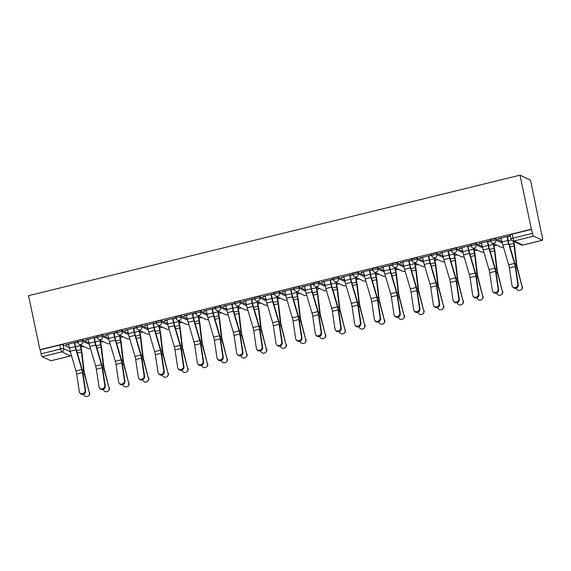 <?xml version="1.0" encoding="UTF-8"?>
<svg xmlns="http://www.w3.org/2000/svg" width="571" height="571" viewBox="0 0 571 571"><rect width="100%" height="100%" fill="white"/><g stroke="black" fill="none" stroke-linecap="round" stroke-linejoin="round"><path stroke-width="0.86" d="M88.962 342.9L82.588 339.902A2.648 0.414 168.1 0 0 79.455 340.237A2.648 0.414 168.1 0 0 77.478 341.073L77.77 342.479A2.648 0.414 -11.9 0 1 79.754 341.644A2.648 0.414 -11.9 0 1 82.888 341.315L89.276 344.313M108.626 338.075L102.259 335.084A2.648 0.414 168.1 0 0 99.126 335.413A2.648 0.414 168.1 0 0 97.141 336.248L97.441 337.654A2.648 0.414 -11.9 0 1 99.418 336.819A2.648 0.414 -11.9 0 1 102.552 336.49L108.94 339.495M128.297 333.257L121.923 330.259A2.648 0.414 168.1 0 0 118.789 330.588A2.648 0.414 168.1 0 0 116.812 331.423L117.105 332.836A2.648 0.414 -11.9 0 1 119.089 332.001A2.648 0.414 -11.9 0 1 122.223 331.672L128.611 334.67M147.968 328.432L141.594 325.441A2.648 0.414 168.1 0 0 138.46 325.77A2.648 0.414 168.1 0 0 136.476 326.605L136.776 328.011A2.648 0.414 -11.9 0 1 138.76 327.176A2.648 0.414 -11.9 0 1 141.894 326.848L148.274 329.845M167.631 323.607L161.265 320.616A2.648 0.414 168.1 0 0 158.131 320.945A2.648 0.414 168.1 0 0 156.147 321.78L156.447 323.193A2.648 0.414 -11.9 0 1 158.424 322.358A2.648 0.414 -11.9 0 1 161.557 322.023L167.945 325.027M187.302 318.789L180.928 315.792A2.648 0.414 168.1 0 0 177.795 316.127A2.648 0.414 168.1 0 0 175.818 316.962L176.111 318.368A2.648 0.414 -11.9 0 1 178.095 317.533A2.648 0.414 -11.9 0 1 181.228 317.205L187.616 320.203M206.966 313.964L200.599 310.974A2.648 0.414 168.1 0 0 197.466 311.302A2.648 0.414 168.1 0 0 195.482 312.137L195.782 313.543A2.648 0.414 -11.9 0 1 197.759 312.708A2.648 0.414 -11.9 0 1 200.899 312.38L207.28 315.385M226.637 309.147L220.27 306.149A2.648 0.414 168.1 0 0 217.13 306.484A2.648 0.414 168.1 0 0 215.153 307.312L215.453 308.725A2.648 0.414 -11.9 0 1 217.43 307.89A2.648 0.414 -11.9 0 1 220.563 307.562L226.951 310.56M246.308 304.322L239.934 301.331A2.648 0.414 168.1 0 0 236.801 301.659A2.648 0.414 168.1 0 0 234.824 302.494L235.116 303.9A2.648 0.414 -11.9 0 1 237.101 303.065A2.648 0.414 -11.9 0 1 240.234 302.737L246.622 305.735M265.972 299.497L259.605 296.506A2.648 0.414 168.1 0 0 256.472 296.834A2.648 0.414 168.1 0 0 254.488 297.669L254.787 299.083A2.648 0.414 -11.9 0 1 256.764 298.248A2.648 0.414 -11.9 0 1 259.898 297.912L266.286 300.917M285.643 294.679L279.269 291.681A2.648 0.414 168.1 0 0 276.136 292.017A2.648 0.414 168.1 0 0 274.159 292.852L274.451 294.258A2.648 0.414 -11.9 0 1 276.435 293.423A2.648 0.414 -11.9 0 1 279.569 293.094L285.957 296.092M305.314 289.854L298.94 286.863A2.648 0.414 168.1 0 0 295.807 287.192A2.648 0.414 168.1 0 0 293.822 288.027L294.122 289.433A2.648 0.414 -11.9 0 1 296.099 288.605A2.648 0.414 -11.9 0 1 299.24 288.269L305.621 291.274M324.978 285.036L318.611 282.038A2.648 0.414 168.1 0 0 315.478 282.374A2.648 0.414 168.1 0 0 313.493 283.202L313.793 284.615A2.648 0.414 -11.9 0 1 315.77 283.78A2.648 0.414 -11.9 0 1 318.904 283.452L325.292 286.449M344.648 280.211L338.275 277.22A2.648 0.414 168.1 0 0 335.141 277.549A2.648 0.414 168.1 0 0 333.164 278.384L333.457 279.79A2.648 0.414 -11.9 0 1 335.441 278.955A2.648 0.414 -11.9 0 1 338.574 278.627L344.963 281.624M364.312 275.386L357.946 272.396A2.648 0.414 168.1 0 0 354.812 272.724A2.648 0.414 168.1 0 0 352.828 273.559L353.128 274.972A2.648 0.414 -11.9 0 1 355.105 274.137A2.648 0.414 -11.9 0 1 358.238 273.802L364.626 276.807M383.983 270.568L377.617 267.578A2.648 0.414 168.1 0 0 374.476 267.906A2.648 0.414 168.1 0 0 372.499 268.741L372.792 270.147A2.648 0.414 -11.9 0 1 374.776 269.312A2.648 0.414 -11.9 0 1 377.909 268.984L384.297 271.982M403.654 265.743L397.28 262.753A2.648 0.414 168.1 0 0 394.147 263.081A2.648 0.414 168.1 0 0 392.163 263.916L392.463 265.322A2.648 0.414 -11.9 0 1 394.447 264.494A2.648 0.414 -11.9 0 1 397.58 264.159L403.961 267.164M423.318 260.926L416.951 257.928A2.648 0.414 168.1 0 0 413.818 258.263A2.648 0.414 168.1 0 0 411.834 259.098L412.134 260.504A2.648 0.414 -11.9 0 1 414.111 259.669A2.648 0.414 -11.9 0 1 417.244 259.341L423.632 262.339M442.989 256.101L436.615 253.11A2.648 0.414 168.1 0 0 433.482 253.438A2.648 0.414 168.1 0 0 431.505 254.273L431.797 255.68A2.648 0.414 -11.9 0 1 433.782 254.844A2.648 0.414 -11.9 0 1 436.915 254.516L443.303 257.521M462.653 251.276L456.286 248.285A2.648 0.414 168.1 0 0 453.153 248.613A2.648 0.414 168.1 0 0 451.169 249.448L451.468 250.862A2.648 0.414 -11.9 0 1 453.445 250.027A2.648 0.414 -11.9 0 1 456.586 249.698L462.967 252.696M482.324 246.458L475.957 243.467A2.648 0.414 168.1 0 0 472.817 243.796A2.648 0.414 168.1 0 0 470.839 244.631L471.139 246.037A2.648 0.414 -11.9 0 1 473.116 245.202A2.648 0.414 -11.9 0 1 476.25 244.873L482.638 247.871M501.995 241.633L495.621 238.642A2.648 0.414 168.1 0 0 492.488 238.971A2.648 0.414 168.1 0 0 490.51 239.806L490.803 241.219A2.648 0.414 -11.9 0 1 492.787 240.384A2.648 0.414 -11.9 0 1 495.921 240.048L502.309 243.053M80.889 347.175L83.787 346.469M100.56 342.357L103.458 341.644M120.231 337.532L123.122 336.826M139.895 332.715L142.793 332.001M159.566 327.89L162.464 327.183M179.23 323.065L182.128 322.358M198.901 318.247L201.799 317.533M218.572 313.422L221.462 312.715M238.235 308.604L241.133 307.89M257.906 303.779L260.804 303.073M277.577 298.954L280.468 298.248M297.241 294.136L300.139 293.423M316.912 289.311L319.803 288.605M336.576 284.494L339.474 283.78M356.247 279.669L359.145 278.962M375.918 274.851L378.809 274.137M395.582 270.026L398.479 269.312M415.253 265.201L418.15 264.494M434.916 260.383L437.814 259.669M454.587 255.558L457.485 254.852M474.258 250.74L477.149 250.027M493.922 245.915L496.82 245.209M541.636 234.217L530.516 180.108L520.003 175.176L531.394 229.214L39.941 349.702L28.55 295.664L520.003 175.176M51.069 360.701A2.648 0.535 -103.8 0 1 50.997 360.751A2.648 0.535 -103.8 0 1 50.905 360.744L42.233 356.668A2.648 0.535 -103.8 0 1 41.083 353.82L40.248 349.845L59.784 345.055A2.648 0.414 -11.9 0 1 62.924 344.727L69.291 347.718M542.357 240.255L533.685 236.18L514.143 240.969L522.815 245.045L542.357 240.255A2.648 0.535 76.2 0 0 542.45 240.263A2.648 0.535 76.2 0 0 542.429 237.979L541.9 234.153M511.081 239.028A2.648 0.414 -11.9 0 1 511.009 238.956A2.648 0.414 -11.9 0 1 512.994 238.121L532.536 233.332L531.394 229.214M532.536 233.332A2.648 0.535 76.2 0 0 533.685 236.18M507.433 236.822L510.11 236.166L509.653 235.944L498.697 238.635M487.77 241.64L490.439 240.983L489.982 240.769L479.026 243.453M468.099 246.465L470.775 245.808L470.311 245.594L459.362 248.278M448.435 251.283L451.104 250.633L450.647 250.412L439.691 253.096M428.764 256.108L431.44 255.451L430.977 255.237L420.028 257.921M409.093 260.933L411.77 260.276L411.313 260.055L400.357 262.746M389.429 265.751L392.099 265.094L391.642 264.88L380.686 267.563M369.758 270.575L372.435 269.919L371.971 269.705L361.022 272.388M350.087 275.393L352.764 274.737L352.307 274.523L341.351 277.206M330.423 280.218L333.093 279.562L332.636 279.347L321.68 282.031M310.752 285.036L313.429 284.387L312.965 284.165L302.016 286.856M291.089 289.861L293.758 289.204L293.301 288.99L282.345 291.674M271.418 294.686L274.094 294.029L273.63 293.815L262.681 296.499M251.747 299.504L254.423 298.847L253.967 298.633L243.01 301.317M232.083 304.329L234.752 303.672L234.296 303.458L223.34 306.142M212.412 309.147L215.089 308.497L214.625 308.276L203.676 310.967M192.741 313.971L195.418 313.315L194.961 313.101L184.005 315.784M173.077 318.796L175.747 318.14L175.29 317.926L164.334 320.609M153.406 323.614L156.083 322.958L155.619 322.743L144.67 325.427M133.742 328.439L136.412 327.783L135.955 327.568L124.999 330.252M114.072 333.257L116.748 332.608L116.284 332.386L105.335 335.077M94.401 338.082L97.077 337.425L96.62 337.211L85.664 339.895M74.737 342.907L77.406 342.25L76.949 342.029L65.993 344.72M80.611 345.848L81.824 345.548M100.282 341.023L101.495 340.723M119.946 336.198L121.166 335.905M139.617 331.38L140.83 331.08M159.28 326.555L160.501 326.255M178.951 321.737L180.165 321.437M198.622 316.912L199.836 316.612M218.286 312.087L219.507 311.795M237.957 307.269L239.17 306.97M257.628 302.444L258.841 302.152M277.292 297.627L278.512 297.327M296.963 292.802L298.176 292.502M316.627 287.984L317.847 287.684M336.298 283.159L337.511 282.859M355.969 278.334L357.182 278.041M375.632 273.516L376.853 273.216M395.303 268.691L396.517 268.391M414.967 263.873L416.188 263.574M434.638 259.048L435.851 258.749M454.309 254.223L455.522 253.931M473.973 249.406L475.193 249.106M493.644 244.581L494.857 244.281M498.761 238.949L501.295 238.328M511.416 239.899L508.247 240.677M531.701 229.356L512.158 234.153A2.648 0.414 168.1 0 0 510.174 234.988L511.009 238.956A2.648 2.648 0 0 0 512.48 240.805L521.152 244.88A2.648 2.648 0 0 0 522.908 245.059A2.648 0.535 76.2 0 0 522.986 245.002M494.4 244.067L488.583 245.494M479.098 243.767L481.624 243.146M474.729 248.892L468.912 250.319M459.427 248.592L461.96 247.971M455.066 253.71L449.241 255.137M439.756 253.41L442.289 252.789M435.395 258.535L429.578 259.962M420.092 258.235L422.626 257.614M415.724 263.359L409.907 264.78M400.421 263.053L402.955 262.432M396.06 268.177L390.236 269.605M380.75 267.878L383.284 267.257M376.389 273.002L370.572 274.43M361.086 272.702L363.62 272.082M356.725 277.82L350.901 279.248M341.415 277.52L343.949 276.899M337.054 282.645L331.237 284.072M321.751 282.345L324.278 281.724M317.383 287.47L311.566 288.89M302.08 287.163L304.614 286.542M297.719 292.288L291.895 293.715M282.409 291.988L284.943 291.367M278.048 297.113L272.231 298.54M262.746 296.813L265.279 296.192M258.377 301.931L252.56 303.358M243.075 301.631L245.609 301.01M238.714 306.755L232.889 308.183M223.411 306.456L225.938 305.835M219.043 311.573L213.226 313.001M203.74 311.274L206.274 310.653M199.379 316.398L193.555 317.826M184.069 316.098L186.603 315.478M179.708 321.223L173.891 322.651M164.405 320.923L166.932 320.302M160.037 326.041L154.22 327.469M144.734 325.741L147.268 325.12M140.373 330.866L134.549 332.293M125.063 330.566L127.597 329.945M120.702 335.684L114.885 337.111M105.399 335.384L107.933 334.763M101.038 340.509L95.214 341.936M85.729 340.209L88.262 339.588M81.367 345.334L75.55 346.761M66.065 345.027L68.591 344.406M501.231 238.014L502.073 242.004A8.351 1.677 76.2 0 0 502.873 245.166L508.69 264.823A4.903 0.985 -103.8 0 1 509.389 267.927L512.023 285.607A3.048 2.712 -37.4 0 0 517.818 284.18L518.297 284.808A3.048 2.712 142.6 0 1 512.979 287.37L512.501 286.742M507.369 236.508L508.269 240.769A6.624 1.335 76.2 0 0 508.904 243.275L514.728 262.938A6.624 1.335 -103.8 0 1 515.663 267.128L518.297 284.808M507.027 236.594L507.869 240.584A8.351 1.677 76.2 0 0 508.668 243.746L514.492 263.402A4.903 0.985 -103.8 0 1 515.185 266.507L517.818 284.18M522.401 286.514A3.048 2.969 47.6 0 1 521.559 289.476L521.266 289.74A3.048 2.969 -132.4 0 0 522.108 286.778L517.347 267.699A4.903 0.985 76.2 0 1 516.741 264.637L514.649 246.729A8.351 1.677 -103.8 0 0 514.143 243.71L513.65 241.355M516.291 288.112L516.312 288.198A3.048 2.969 -132.4 0 0 521.266 289.74M513.25 241.169L513.743 243.524A6.624 1.335 -103.8 0 1 514.143 245.923L516.241 263.831A6.624 1.335 76.2 0 0 517.055 267.963L522.108 286.778M481.56 242.832L482.402 246.822A8.351 1.677 76.2 0 0 483.202 249.984L489.026 269.648A4.903 0.985 -103.8 0 1 489.718 272.752L492.352 290.425A3.048 2.712 -37.4 0 0 498.155 289.005L498.633 289.633A3.048 2.712 142.6 0 1 493.308 292.188L492.83 291.567M487.705 241.326L488.598 245.587A6.624 1.335 76.2 0 0 489.233 248.1L495.057 267.756A6.624 1.335 -103.8 0 1 495.999 271.953L498.633 289.633M487.363 241.412L488.205 245.402A8.351 1.677 76.2 0 0 488.997 248.563L494.821 268.227A4.903 0.985 -103.8 0 1 495.521 271.325L498.155 289.005M461.896 247.657L462.731 251.647A8.351 1.677 76.2 0 0 463.531 254.809L469.355 274.465A4.903 0.985 -103.8 0 1 470.054 277.57L472.688 295.25A3.048 2.712 -37.4 0 0 478.484 293.829L478.962 294.45A3.048 2.712 142.6 0 1 473.637 297.013L473.166 296.385M468.034 246.151L468.934 250.412A6.624 1.335 76.2 0 0 469.569 252.924L475.386 272.581A6.624 1.335 -103.8 0 1 476.328 276.778L478.962 294.45M467.692 246.237L468.534 250.226A8.351 1.677 76.2 0 0 469.333 253.388L475.158 273.045A4.903 0.985 -103.8 0 1 475.85 276.15L478.484 293.829M502.73 291.338A3.048 2.969 47.6 0 1 501.888 294.301L501.595 294.565A3.048 2.969 -132.4 0 0 502.444 291.603L497.676 272.524A4.903 0.985 76.2 0 1 497.077 269.462L494.978 251.554A8.351 1.677 -103.8 0 0 494.479 248.535L493.58 244.267M496.62 292.93L496.642 293.023A3.048 2.969 -132.4 0 0 501.595 294.565M493.237 244.352L494.079 248.342A6.624 1.335 -103.8 0 1 494.479 250.74L496.57 268.648A6.624 1.335 76.2 0 0 497.391 272.788L502.444 291.603M483.066 296.156A3.048 2.969 47.6 0 1 482.217 299.125L481.931 299.39A3.048 2.969 -132.4 0 0 482.773 296.42L478.013 277.342A4.903 0.985 76.2 0 1 477.406 274.287L475.315 256.379A8.351 1.677 -103.8 0 0 474.808 253.353L473.909 249.092M476.949 297.755L476.978 297.848A3.048 2.969 -132.4 0 0 481.931 299.39M473.566 249.177L474.408 253.167A6.624 1.335 -103.8 0 1 474.808 255.565L476.906 273.473A6.624 1.335 76.2 0 0 477.72 277.606L482.773 296.42M442.225 252.482L443.067 256.472A8.351 1.677 76.2 0 0 443.867 259.634L449.691 279.29A4.903 0.985 -103.8 0 1 450.383 282.395L453.017 300.068A3.048 2.712 -37.4 0 0 458.82 298.647L459.291 299.275A3.048 2.712 142.6 0 1 453.974 301.838L453.495 301.21M448.363 250.976L449.263 255.237A6.624 1.335 76.2 0 0 449.898 257.742L455.722 277.406A6.624 1.335 -103.8 0 1 456.657 281.596L459.291 299.275M448.021 251.054L448.863 255.044A8.351 1.677 76.2 0 0 449.663 258.206L455.487 277.87A4.903 0.985 -103.8 0 1 456.179 280.975L458.82 298.647M422.554 257.3L423.397 261.29A8.351 1.677 76.2 0 0 424.196 264.452L430.02 284.115A4.903 0.985 -103.8 0 1 430.712 287.213L433.346 304.893A3.048 2.712 -37.4 0 0 439.149 303.472L439.627 304.093A3.048 2.712 142.6 0 1 434.303 306.656L433.824 306.035M428.7 255.794L429.592 260.055A6.624 1.335 76.2 0 0 430.227 262.567L436.051 282.224A6.624 1.335 -103.8 0 1 436.993 286.421L439.627 304.093M428.357 255.879L429.199 259.869A8.351 1.677 76.2 0 0 429.999 263.031L435.816 282.688A4.903 0.985 -103.8 0 1 436.515 285.793L439.149 303.472M402.89 262.125L403.733 266.115A8.351 1.677 76.2 0 0 404.525 269.276L410.349 288.933A4.903 0.985 -103.8 0 1 411.049 292.038L413.682 309.718A3.048 2.712 -37.4 0 0 419.478 308.29L419.956 308.918A3.048 2.712 142.6 0 1 414.639 311.481L414.161 310.852M409.029 260.619L409.928 264.88A6.624 1.335 76.2 0 0 410.563 267.385L416.387 287.049A6.624 1.335 -103.8 0 1 417.322 291.239L419.956 308.918M408.686 260.697L409.528 264.694A8.351 1.677 76.2 0 0 410.328 267.856L416.152 287.513A4.903 0.985 -103.8 0 1 416.844 290.618L419.478 308.29M463.395 300.981A3.048 2.969 47.6 0 1 462.553 303.943L462.26 304.207A3.048 2.969 -132.4 0 0 463.11 301.245L458.342 282.167A4.903 0.985 76.2 0 1 457.735 279.105L455.644 261.197A8.351 1.677 -103.8 0 0 455.137 258.178L454.245 253.917M457.285 302.58L457.307 302.666A3.048 2.969 -132.4 0 0 462.26 304.207M453.902 253.995L454.744 257.985A6.624 1.335 -103.8 0 1 455.144 260.39L457.235 278.291A6.624 1.335 76.2 0 0 458.049 282.431L463.11 301.245M443.731 305.806A3.048 2.969 47.6 0 1 442.882 308.768L442.589 309.032A3.048 2.969 -132.4 0 0 443.439 306.07L438.671 286.992A4.903 0.985 76.2 0 1 438.071 283.93L435.973 266.022A8.351 1.677 -103.8 0 0 435.473 262.995L434.574 258.734M437.614 307.398L437.636 307.491A3.048 2.969 -132.4 0 0 442.589 309.032M434.231 258.82L435.073 262.81A6.624 1.335 -103.8 0 1 435.473 265.208L437.564 283.116A6.624 1.335 76.2 0 0 438.385 287.256L443.439 306.07M424.06 310.624A3.048 2.969 47.6 0 1 423.211 313.586L422.925 313.85A3.048 2.969 -132.4 0 0 423.768 310.888L419.007 291.81A4.903 0.985 76.2 0 1 418.4 288.748L416.309 270.84A8.351 1.677 -103.8 0 0 415.802 267.82L414.903 263.559M417.943 312.223L417.972 312.308A3.048 2.969 -132.4 0 0 422.925 313.85M414.56 263.645L415.402 267.635A6.624 1.335 -103.8 0 1 415.802 270.033L417.901 287.941A6.624 1.335 76.2 0 0 418.714 292.074L423.768 310.888M383.22 266.942L384.062 270.932A8.351 1.677 76.2 0 0 384.861 274.094L390.685 293.758A4.903 0.985 -103.8 0 1 391.378 296.863L394.011 314.535A3.048 2.712 -37.4 0 0 399.814 313.115L400.292 313.743A3.048 2.712 142.6 0 1 394.968 316.298L394.49 315.677M389.358 265.436L390.257 269.698A6.624 1.335 76.2 0 0 390.892 272.21L396.717 291.867A6.624 1.335 -103.8 0 1 397.659 296.064L400.292 313.743M389.022 265.522L389.857 269.512A8.351 1.677 76.2 0 0 390.657 272.674L396.481 292.338A4.903 0.985 -103.8 0 1 397.18 295.435L399.814 313.115M404.389 315.449A3.048 2.969 47.6 0 1 403.547 318.411L403.254 318.675A3.048 2.969 -132.4 0 0 404.104 315.713L399.336 296.635A4.903 0.985 76.2 0 1 398.729 293.573L396.638 275.665A8.351 1.677 -103.8 0 0 396.131 272.638L395.239 268.377M398.28 317.041L398.301 317.133A3.048 2.969 -132.4 0 0 403.254 318.675M394.896 268.463L395.739 272.453A6.624 1.335 -103.8 0 1 396.138 274.851L398.23 292.759A6.624 1.335 76.2 0 0 399.043 296.899L404.104 315.713M363.549 271.767L364.391 275.757A8.351 1.677 76.2 0 0 365.19 278.919L371.014 298.576A4.903 0.985 -103.8 0 1 371.707 301.681L374.348 319.36A3.048 2.712 -37.4 0 0 380.143 317.94L380.621 318.561A3.048 2.712 142.6 0 1 375.297 321.123L374.819 320.495M369.694 270.261L370.593 274.523A6.624 1.335 76.2 0 0 371.221 277.035L377.046 296.692A6.624 1.335 -103.8 0 1 377.988 300.888L380.621 318.561M369.351 270.347L370.194 274.337A8.351 1.677 76.2 0 0 370.993 277.499L376.817 297.156A4.903 0.985 -103.8 0 1 377.51 300.26L380.143 317.94M384.726 320.267A3.048 2.969 47.6 0 1 383.876 323.236L383.591 323.5A3.048 2.969 -132.4 0 0 384.433 320.531L379.665 301.452A4.903 0.985 76.2 0 1 379.065 298.39L376.967 280.489A8.351 1.677 -103.8 0 0 376.467 277.463L375.568 273.202M378.609 321.866L378.637 321.958A3.048 2.969 -132.4 0 0 383.591 323.5M375.226 273.288L376.068 277.278A6.624 1.335 -103.8 0 1 376.467 279.676L378.559 297.584A6.624 1.335 76.2 0 0 379.38 301.716L384.433 320.531M343.885 276.585L344.727 280.582A8.351 1.677 76.2 0 0 345.526 283.744L351.343 303.401A4.903 0.985 -103.8 0 1 352.043 306.506L354.677 324.178A3.048 2.712 -37.4 0 0 360.472 322.758L360.951 323.386A3.048 2.712 142.6 0 1 355.633 325.948L355.155 325.32M350.023 275.086L350.922 279.347A6.624 1.335 76.2 0 0 351.558 281.853L357.382 301.517A6.624 1.335 -103.8 0 1 358.317 305.706L360.951 323.386M349.68 275.165L350.523 279.155A8.351 1.677 76.2 0 0 351.322 282.317L357.146 301.98A4.903 0.985 -103.8 0 1 357.839 305.085L360.472 322.758M365.055 325.092A3.048 2.969 47.6 0 1 364.212 328.054L363.92 328.318A3.048 2.969 -132.4 0 0 364.762 325.356L360.001 306.277A4.903 0.985 76.2 0 1 359.395 303.215L357.303 285.307A8.351 1.677 -103.8 0 0 356.796 282.288L355.897 278.027M358.945 326.691L358.966 326.776A3.048 2.969 -132.4 0 0 363.92 328.318M355.562 278.106L356.397 282.095A6.624 1.335 -103.8 0 1 356.796 284.501L358.895 302.402A6.624 1.335 76.2 0 0 359.709 306.541L364.762 325.356M324.214 281.41L325.056 285.4A8.351 1.677 76.2 0 0 325.855 288.562L331.68 308.226A4.903 0.985 -103.8 0 1 332.372 311.323L335.006 329.003A3.048 2.712 -37.4 0 0 340.808 327.583L341.287 328.204A3.048 2.712 142.6 0 1 335.962 330.766L335.484 330.145M330.359 279.904L331.251 284.165A6.624 1.335 76.2 0 0 331.887 286.678L337.711 306.334A6.624 1.335 -103.8 0 1 338.653 310.531L341.287 328.204M330.017 279.99L330.859 283.98A8.351 1.677 76.2 0 0 331.658 287.142L337.475 306.798A4.903 0.985 -103.8 0 1 338.175 309.903L340.808 327.583M345.391 329.917A3.048 2.969 47.6 0 1 344.541 332.879L344.249 333.143A3.048 2.969 -132.4 0 0 345.098 330.181L340.33 311.102A4.903 0.985 76.2 0 1 339.731 308.04L337.632 290.132A8.351 1.677 -103.8 0 0 337.133 287.106L336.233 282.845M339.274 331.508L339.295 331.601A3.048 2.969 -132.4 0 0 344.249 333.143M335.891 282.93L336.733 286.92A6.624 1.335 -103.8 0 1 337.133 289.319L339.224 307.227A6.624 1.335 76.2 0 0 340.045 311.366L345.098 330.181M304.55 286.235L305.385 290.225A8.351 1.677 76.2 0 0 306.184 293.387L312.009 313.044A4.903 0.985 -103.8 0 1 312.708 316.148L315.342 333.828A3.048 2.712 -37.4 0 0 321.138 332.401L321.616 333.029A3.048 2.712 142.6 0 1 316.291 335.591L315.82 334.963M310.688 284.729L311.588 288.99A6.624 1.335 76.2 0 0 312.223 291.495L318.04 311.159A6.624 1.335 -103.8 0 1 318.982 315.349L321.616 333.029M310.346 284.808L311.188 288.805A8.351 1.677 76.2 0 0 311.987 291.959L317.811 311.623A4.903 0.985 -103.8 0 1 318.504 314.728L321.138 332.401M284.879 291.053L285.721 295.043A8.351 1.677 76.2 0 0 286.521 298.205L292.345 317.869A4.903 0.985 -103.8 0 1 293.037 320.973L295.671 338.646A3.048 2.712 -37.4 0 0 301.474 337.225L301.952 337.854A3.048 2.712 142.6 0 1 296.627 340.409L296.149 339.788M291.017 289.547L291.917 293.808A6.624 1.335 76.2 0 0 292.552 296.32L298.376 315.977A6.624 1.335 -103.8 0 1 299.311 320.174L301.952 337.854M290.682 289.633L291.517 293.622A8.351 1.677 76.2 0 0 292.316 296.784L298.141 316.441A4.903 0.985 -103.8 0 1 298.833 319.546L301.474 337.225M265.208 295.878L266.05 299.868A8.351 1.677 76.2 0 0 266.85 303.03L272.674 322.686A4.903 0.985 -103.8 0 1 273.366 325.791L276 343.471A3.048 2.712 -37.4 0 0 281.803 342.05L282.281 342.671A3.048 2.712 142.6 0 1 276.956 345.234L276.478 344.606M271.353 294.372L272.253 298.633A6.624 1.335 76.2 0 0 272.881 301.138L278.705 320.802A6.624 1.335 -103.8 0 1 279.647 324.992L282.281 342.671M271.011 294.458L271.853 298.447A8.351 1.677 76.2 0 0 272.652 301.609L278.477 321.266A4.903 0.985 -103.8 0 1 279.169 324.371L281.803 342.05M245.544 300.696L246.386 304.693A8.351 1.677 76.2 0 0 247.186 307.848L253.003 327.511A4.903 0.985 -103.8 0 1 253.702 330.616L256.336 348.289A3.048 2.712 -37.4 0 0 262.132 346.868L262.61 347.496A3.048 2.712 142.6 0 1 257.293 350.059L256.814 349.431M251.683 299.19L252.582 303.458A6.624 1.335 76.2 0 0 253.217 305.963L259.041 325.62A6.624 1.335 -103.8 0 1 259.976 329.817L262.61 347.496M251.34 299.275L252.182 303.265A8.351 1.677 76.2 0 0 252.982 306.427L258.806 326.091A4.903 0.985 -103.8 0 1 259.498 329.189L262.132 346.868M225.873 305.521L226.716 309.511A8.351 1.677 76.2 0 0 227.515 312.672L233.339 332.329A4.903 0.985 -103.8 0 1 234.031 335.434L236.665 353.114A3.048 2.712 -37.4 0 0 242.468 351.693L242.946 352.314A3.048 2.712 142.6 0 1 237.622 354.876L237.143 354.256M232.012 304.015L232.911 308.276A6.624 1.335 76.2 0 0 233.546 310.788L239.37 330.445A6.624 1.335 -103.8 0 1 240.312 334.642L242.946 352.314M231.676 304.1L232.511 308.09A8.351 1.677 76.2 0 0 233.311 311.252L239.135 330.909A4.903 0.985 -103.8 0 1 239.834 334.014L242.468 351.693M206.202 310.346L207.045 314.335A8.351 1.677 76.2 0 0 207.844 317.497L213.668 337.154A4.903 0.985 -103.8 0 1 214.361 340.259L217.001 357.938A3.048 2.712 -37.4 0 0 222.797 356.511L223.275 357.139A3.048 2.712 142.6 0 1 217.951 359.701L217.472 359.073M212.348 308.84L213.247 313.101A6.624 1.335 76.2 0 0 213.882 315.606L219.699 335.27A6.624 1.335 -103.8 0 1 220.642 339.459L223.275 357.139M212.005 308.918L212.847 312.915A8.351 1.677 76.2 0 0 213.647 316.07L219.471 335.734A4.903 0.985 -103.8 0 1 220.163 338.839L222.797 356.511M325.72 334.734A3.048 2.969 47.6 0 1 324.87 337.697L324.585 337.961A3.048 2.969 -132.4 0 0 325.427 334.999L320.666 315.92A4.903 0.985 76.2 0 1 320.06 312.858L317.968 294.95A8.351 1.677 -103.8 0 0 317.462 291.931L316.562 287.67M319.603 336.333L319.632 336.419A3.048 2.969 -132.4 0 0 324.585 337.961M316.22 287.748L317.062 291.745A6.624 1.335 -103.8 0 1 317.462 294.144L319.56 312.051A6.624 1.335 76.2 0 0 320.374 316.184L325.427 334.999M306.049 339.559A3.048 2.969 47.6 0 1 305.207 342.521L304.914 342.786A3.048 2.969 -132.4 0 0 305.763 339.824L300.996 320.745A4.903 0.985 76.2 0 1 300.389 317.683L298.298 299.775A8.351 1.677 -103.8 0 0 297.791 296.749L296.899 292.488M299.939 341.151L299.961 341.244A3.048 2.969 -132.4 0 0 304.914 342.786M296.556 292.573L297.398 296.563A6.624 1.335 -103.8 0 1 297.798 298.961L299.889 316.869A6.624 1.335 76.2 0 0 300.703 321.009L305.763 339.824M286.385 344.377A3.048 2.969 47.6 0 1 285.536 347.339L285.243 347.611A3.048 2.969 -132.4 0 0 286.092 344.641L281.325 325.563A4.903 0.985 76.2 0 1 280.725 322.501L278.627 304.6A8.351 1.677 -103.8 0 0 278.127 301.574L277.228 297.313M280.268 345.976L280.29 346.069A3.048 2.969 -132.4 0 0 285.243 347.611M276.885 297.398L277.727 301.388A6.624 1.335 -103.8 0 1 278.127 303.786L280.218 321.694A6.624 1.335 76.2 0 0 281.039 325.827L286.092 344.641M266.714 349.202A3.048 2.969 47.6 0 1 265.872 352.164L265.579 352.428A3.048 2.969 -132.4 0 0 266.421 349.466L261.661 330.388A4.903 0.985 76.2 0 1 261.054 327.326L258.963 309.418A8.351 1.677 -103.8 0 0 258.456 306.399L257.557 302.138M260.597 350.801L260.626 350.887A3.048 2.969 -132.4 0 0 265.579 352.428M257.221 302.216L258.056 306.206A6.624 1.335 -103.8 0 1 258.456 308.611L260.554 326.512A6.624 1.335 76.2 0 0 261.368 330.652L266.421 349.466M247.043 354.02A3.048 2.969 47.6 0 1 246.201 356.989L245.908 357.253A3.048 2.969 -132.4 0 0 246.758 354.291L241.99 335.206A4.903 0.985 76.2 0 1 241.383 332.151L239.292 314.243A8.351 1.677 -103.8 0 0 238.792 311.216L237.893 306.955M240.933 355.619L240.955 355.712A3.048 2.969 -132.4 0 0 245.908 357.253M237.55 307.041L238.393 311.031A6.624 1.335 -103.8 0 1 238.792 313.429L240.883 331.337A6.624 1.335 76.2 0 0 241.697 335.477L246.758 354.291M227.379 358.845A3.048 2.969 47.6 0 1 226.53 361.807L226.244 362.071A3.048 2.969 -132.4 0 0 227.087 359.109L222.319 340.03A4.903 0.985 76.2 0 1 221.719 336.969L219.628 319.061A8.351 1.677 -103.8 0 0 219.121 316.041L218.222 311.78M221.262 360.444L221.291 360.529A3.048 2.969 -132.4 0 0 226.244 362.071M217.879 311.859L218.722 315.856A6.624 1.335 -103.8 0 1 219.121 318.254L221.213 336.162A6.624 1.335 76.2 0 0 222.033 340.295L227.087 359.109M186.539 315.163L187.381 319.153A8.351 1.677 76.2 0 0 188.18 322.315L193.997 341.979A4.903 0.985 -103.8 0 1 194.697 345.077L197.33 362.756A3.048 2.712 -37.4 0 0 203.133 361.336L203.604 361.964A3.048 2.712 142.6 0 1 198.287 364.519L197.809 363.898M192.677 313.657L193.576 317.919A6.624 1.335 76.2 0 0 194.211 320.431L200.036 340.088A6.624 1.335 -103.8 0 1 200.971 344.284L203.604 361.964M192.334 313.743L193.176 317.733A8.351 1.677 76.2 0 0 193.976 320.895L199.8 340.552A4.903 0.985 -103.8 0 1 200.492 343.656L203.133 361.336M207.708 363.67A3.048 2.969 47.6 0 1 206.866 366.632L206.574 366.896A3.048 2.969 -132.4 0 0 207.423 363.934L202.655 344.855A4.903 0.985 76.2 0 1 202.048 341.793L199.957 323.885A8.351 1.677 -103.8 0 0 199.45 320.859L198.551 316.598M201.599 365.262L201.62 365.354A3.048 2.969 -132.4 0 0 206.574 366.896M198.216 316.684L199.051 320.674A6.624 1.335 -103.8 0 1 199.457 323.072L201.549 340.98A6.624 1.335 76.2 0 0 202.362 345.12L207.423 363.934M166.868 319.988L167.71 323.978A8.351 1.677 76.2 0 0 168.509 327.14L174.333 346.797A4.903 0.985 -103.8 0 1 175.026 349.902L177.66 367.581A3.048 2.712 -37.4 0 0 183.462 366.161L183.941 366.782A3.048 2.712 142.6 0 1 178.616 369.344L178.138 368.716M173.013 318.482L173.905 322.743A6.624 1.335 76.2 0 0 174.54 325.249L180.365 344.913A6.624 1.335 -103.8 0 1 181.307 349.102L183.941 366.782M172.67 318.568L173.513 322.558A8.351 1.677 76.2 0 0 174.312 325.72L180.129 345.376A4.903 0.985 -103.8 0 1 180.829 348.481L183.462 366.161M188.045 368.488A3.048 2.969 47.6 0 1 187.195 371.45L186.903 371.714A3.048 2.969 -132.4 0 0 187.752 368.752L182.984 349.673A4.903 0.985 76.2 0 1 182.385 346.611L180.286 328.703A8.351 1.677 -103.8 0 0 179.786 325.684L178.887 321.423M181.928 370.087L181.949 370.179A3.048 2.969 -132.4 0 0 186.903 371.714M178.545 321.509L179.387 325.499A6.624 1.335 -103.8 0 1 179.786 327.897L181.878 345.805A6.624 1.335 76.2 0 0 182.699 349.937L187.752 368.752M147.204 324.806L148.039 328.796A8.351 1.677 76.2 0 0 148.838 331.958L154.662 351.622A4.903 0.985 -103.8 0 1 155.362 354.727L157.996 372.399A3.048 2.712 -37.4 0 0 163.791 370.979L164.27 371.607A3.048 2.712 142.6 0 1 158.952 374.169L158.474 373.541M153.342 323.3L154.241 327.561A6.624 1.335 76.2 0 0 154.877 330.074L160.701 349.73A6.624 1.335 -103.8 0 1 161.636 353.927L164.27 371.607M152.999 323.386L153.842 327.376A8.351 1.677 76.2 0 0 154.641 330.538L160.465 350.201A4.903 0.985 -103.8 0 1 161.158 353.299L163.791 370.979M168.374 373.313A3.048 2.969 47.6 0 1 167.524 376.275L167.239 376.539A3.048 2.969 -132.4 0 0 168.081 373.577L163.32 354.498A4.903 0.985 76.2 0 1 162.714 351.436L160.622 333.528A8.351 1.677 -103.8 0 0 160.116 330.509L159.216 326.241M162.257 374.911L162.285 374.997A3.048 2.969 -132.4 0 0 167.239 376.539M158.874 326.327L159.716 330.316A6.624 1.335 -103.8 0 1 160.116 332.715L162.214 350.623A6.624 1.335 76.2 0 0 163.028 354.762L168.081 373.577M127.533 329.631L128.375 333.621A8.351 1.677 76.2 0 0 129.174 336.783L134.999 356.44A4.903 0.985 -103.8 0 1 135.691 359.544L138.325 377.224A3.048 2.712 -37.4 0 0 144.128 375.804L144.606 376.425A3.048 2.712 142.6 0 1 139.281 378.987L138.803 378.366M133.671 328.125L134.57 332.386A6.624 1.335 76.2 0 0 135.206 334.899L141.03 354.555A6.624 1.335 -103.8 0 1 141.965 358.752L144.606 376.425M133.336 328.211L134.171 332.201A8.351 1.677 76.2 0 0 134.97 335.363L140.794 355.019A4.903 0.985 -103.8 0 1 141.494 358.124L144.128 375.804M148.703 378.13A3.048 2.969 47.6 0 1 147.86 381.1L147.568 381.364A3.048 2.969 -132.4 0 0 148.417 378.395L143.649 359.316A4.903 0.985 76.2 0 1 143.043 356.261L140.951 338.353A8.351 1.677 -103.8 0 0 140.445 335.327L139.552 331.066M142.593 379.729L142.614 379.822A3.048 2.969 -132.4 0 0 147.568 381.364M139.21 331.151L140.052 335.141A6.624 1.335 -103.8 0 1 140.452 337.54L142.543 355.447A6.624 1.335 76.2 0 0 143.357 359.58L148.417 378.395M107.862 334.456L108.704 338.446A8.351 1.677 76.2 0 0 109.504 341.608L115.328 361.265A4.903 0.985 -103.8 0 1 116.02 364.369L118.654 382.042A3.048 2.712 -37.4 0 0 124.457 380.621L124.935 381.25A3.048 2.712 142.6 0 1 119.61 383.812L119.132 383.184M114.007 332.95L114.907 337.211A6.624 1.335 76.2 0 0 115.535 339.716L121.359 359.38A6.624 1.335 -103.8 0 1 122.301 363.57L124.935 381.25M113.665 333.029L114.507 337.018A8.351 1.677 76.2 0 0 115.306 340.18L121.131 359.844A4.903 0.985 -103.8 0 1 121.823 362.949L124.457 380.621M129.039 382.955A3.048 2.969 47.6 0 1 128.189 385.917L127.904 386.182A3.048 2.969 -132.4 0 0 128.746 383.22L123.978 364.141A4.903 0.985 76.2 0 1 123.379 361.079L121.28 343.171A8.351 1.677 -103.8 0 0 120.781 340.152L119.881 335.891M122.922 384.554L122.951 384.64A3.048 2.969 -132.4 0 0 127.904 386.182M119.539 335.969L120.381 339.966A6.624 1.335 -103.8 0 1 120.781 342.364L122.872 360.272A6.624 1.335 76.2 0 0 123.693 364.405L128.746 383.22M88.198 339.274L89.04 343.264A8.351 1.677 76.2 0 0 89.84 346.426L95.657 366.09A4.903 0.985 -103.8 0 1 96.356 369.187L98.99 386.867A3.048 2.712 -37.4 0 0 104.786 385.446L105.264 386.067A3.048 2.712 142.6 0 1 99.946 388.63L99.468 388.009M94.336 337.768L95.236 342.029A6.624 1.335 76.2 0 0 95.871 344.541L101.695 364.198A6.624 1.335 -103.8 0 1 102.63 368.395L105.264 386.067M93.994 337.854L94.836 341.843A8.351 1.677 76.2 0 0 95.635 345.005L101.46 364.662A4.903 0.985 -103.8 0 1 102.152 367.767L104.786 385.446M109.368 387.78A3.048 2.969 47.6 0 1 108.526 390.742L108.233 391.007A3.048 2.969 -132.4 0 0 109.075 388.044L104.315 368.966A4.903 0.985 76.2 0 1 103.708 365.904L101.617 347.996A8.351 1.677 -103.8 0 0 101.11 344.97L100.211 340.709M103.258 389.372L103.28 389.465A3.048 2.969 -132.4 0 0 108.233 391.007M99.875 340.794L100.71 344.784A6.624 1.335 -103.8 0 1 101.11 347.182L103.208 365.09A6.624 1.335 76.2 0 0 104.022 369.23L109.075 388.044M68.527 344.099L69.369 348.089A8.351 1.677 76.2 0 0 70.169 351.251L75.993 370.907A4.903 0.985 -103.8 0 1 76.685 374.012L79.319 391.692A3.048 2.712 -37.4 0 0 85.122 390.264L85.6 390.892A3.048 2.712 142.6 0 1 80.275 393.455L79.797 392.827M74.673 342.593L75.565 346.854A6.624 1.335 76.2 0 0 76.2 349.359L82.024 369.023A6.624 1.335 -103.8 0 1 82.966 373.213L85.6 390.892M74.33 342.679L75.172 346.668A8.351 1.677 76.2 0 0 75.964 349.83L81.789 369.487A4.903 0.985 -103.8 0 1 82.488 372.592L85.122 390.264M89.697 392.598A3.048 2.969 47.6 0 1 88.855 395.56L88.562 395.824A3.048 2.969 -132.4 0 0 89.411 392.862L84.644 373.784A4.903 0.985 76.2 0 1 84.044 370.722L81.946 352.814A8.351 1.677 -103.8 0 0 81.446 349.795L80.547 345.534M83.587 394.197L83.609 394.283A3.048 2.969 -132.4 0 0 88.562 395.824M80.204 345.619L81.046 349.609A6.624 1.335 -103.8 0 1 81.446 352.007L83.537 369.915A6.624 1.335 76.2 0 0 84.358 374.048L89.411 392.862M82.588 339.902L82.888 341.315A2.648 2.562 115.2 0 1 80.904 344.491A2.648 2.562 -64.8 0 1 77.842 342.55A2.648 0.414 -11.9 0 1 77.77 342.479A2.648 2.648 0 0 0 79.241 344.327L87.905 348.403A2.648 2.562 -64.8 0 0 90.368 348.224M102.259 335.084L102.552 336.49A2.648 2.562 115.2 0 1 100.575 339.674A2.648 2.562 -64.8 0 1 97.513 337.725A2.648 0.414 -11.9 0 1 97.441 337.654A2.648 2.648 0 0 0 98.904 339.509L107.576 343.585A2.648 2.562 -64.8 0 0 110.039 343.399M121.923 330.259L122.223 331.672A2.648 2.562 115.2 0 1 120.238 334.849A2.648 2.562 -64.8 0 1 117.176 332.907A2.648 0.414 -11.9 0 1 117.105 332.836A2.648 2.648 0 0 0 118.575 334.685L127.247 338.76A2.648 2.562 -64.8 0 0 129.703 338.582M141.594 325.441L141.894 326.848A2.648 2.562 115.2 0 1 139.909 330.024A2.648 2.562 -64.8 0 1 136.847 328.082A2.648 0.414 -11.9 0 1 136.776 328.011A2.648 2.648 0 0 0 138.239 329.867L146.911 333.935A2.648 2.562 -64.8 0 0 149.374 333.757M161.265 320.616L161.557 322.023A2.648 2.562 115.2 0 1 159.58 325.206A2.648 2.562 -64.8 0 1 156.518 323.265A2.648 0.414 -11.9 0 1 156.447 323.193A2.648 2.648 0 0 0 157.91 325.042L166.582 329.117A2.648 2.562 -64.8 0 0 169.045 328.939M180.928 315.792L181.228 317.205A2.648 2.562 115.2 0 1 179.244 320.381A2.648 2.562 -64.8 0 1 176.182 318.44A2.648 0.414 -11.9 0 1 176.111 318.368A2.648 2.648 0 0 0 177.581 320.217L186.253 324.292A2.648 2.562 -64.8 0 0 188.708 324.114M200.599 310.974L200.899 312.38A2.648 2.562 115.2 0 1 198.915 315.563A2.648 2.562 -64.8 0 1 195.853 313.615A2.648 0.414 -11.9 0 1 195.782 313.543A2.648 2.648 0 0 0 197.245 315.399L205.917 319.475A2.648 2.562 -64.8 0 0 208.379 319.296M220.27 306.149L220.563 307.562A2.648 2.562 115.2 0 1 218.579 310.738A2.648 2.562 -64.8 0 1 215.524 308.797A2.648 0.414 -11.9 0 1 215.453 308.725A2.648 2.648 0 0 0 216.916 310.574L225.588 314.65A2.648 2.562 -64.8 0 0 228.043 314.471M239.934 301.331L240.234 302.737A2.648 2.562 115.2 0 1 238.25 305.913A2.648 2.562 -64.8 0 1 235.188 303.972A2.648 0.414 -11.9 0 1 235.116 303.9A2.648 2.648 0 0 0 236.587 305.756L245.252 309.832A2.648 2.562 -64.8 0 0 247.714 309.646M259.605 296.506L259.898 297.912A2.648 2.562 115.2 0 1 257.921 301.095A2.648 2.562 -64.8 0 1 254.859 299.154A2.648 0.414 -11.9 0 1 254.787 299.083A2.648 2.648 0 0 0 256.251 300.931L264.923 305.007A2.648 2.562 -64.8 0 0 267.385 304.828M279.269 291.681L279.569 293.094A2.648 2.562 115.2 0 1 277.585 296.27A2.648 2.562 -64.8 0 1 274.523 294.329A2.648 0.414 -11.9 0 1 274.451 294.258A2.648 2.648 0 0 0 275.921 296.113L284.594 300.182A2.648 2.562 -64.8 0 0 287.049 300.003M298.94 286.863L299.24 288.269A2.648 2.562 115.2 0 1 297.255 291.453A2.648 2.562 -64.8 0 1 294.193 289.504A2.648 0.414 -11.9 0 1 294.122 289.433A2.648 2.648 0 0 0 295.585 291.289L304.257 295.364A2.648 2.562 -64.8 0 0 306.72 295.186M318.611 282.038L318.904 283.452A2.648 2.562 115.2 0 1 316.926 286.628A2.648 2.562 -64.8 0 1 313.864 284.686A2.648 0.414 -11.9 0 1 313.793 284.615A2.648 2.648 0 0 0 315.256 286.464L323.928 290.539A2.648 2.562 -64.8 0 0 326.391 290.361M338.275 277.22L338.574 278.627A2.648 2.562 115.2 0 1 336.59 281.81A2.648 2.562 -64.8 0 1 333.528 279.861A2.648 0.414 -11.9 0 1 333.457 279.79A2.648 2.648 0 0 0 334.927 281.646L343.599 285.721A2.648 2.562 -64.8 0 0 346.055 285.536M357.946 272.396L358.238 273.802A2.648 2.562 115.2 0 1 356.261 276.985A2.648 2.562 -64.8 0 1 353.199 275.044A2.648 0.414 -11.9 0 1 353.128 274.972A2.648 2.648 0 0 0 354.591 276.821L363.263 280.896A2.648 2.562 -64.8 0 0 365.725 280.718M377.617 267.578L377.909 268.984A2.648 2.562 115.2 0 1 375.925 272.16A2.648 2.562 -64.8 0 1 372.87 270.219A2.648 0.414 -11.9 0 1 372.792 270.147A2.648 2.648 0 0 0 374.262 272.003L382.934 276.071A2.648 2.562 -64.8 0 0 385.389 275.893M397.28 262.753L397.58 264.159A2.648 2.562 115.2 0 1 395.596 267.342A2.648 2.562 -64.8 0 1 392.534 265.401A2.648 0.414 -11.9 0 1 392.463 265.322A2.648 2.648 0 0 0 393.933 267.178L402.598 271.254A2.648 2.562 -64.8 0 0 405.06 271.075M416.951 257.928L417.244 259.341A2.648 2.562 115.2 0 1 415.267 262.517A2.648 2.562 -64.8 0 1 412.205 260.576A2.648 0.414 -11.9 0 1 412.134 260.504A2.648 2.648 0 0 0 413.597 262.353L422.269 266.429A2.648 2.562 -64.8 0 0 424.731 266.25M436.615 253.11L436.915 254.516A2.648 2.562 115.2 0 1 434.931 257.699A2.648 2.562 -64.8 0 1 431.869 255.751A2.648 0.414 -11.9 0 1 431.797 255.68A2.648 2.648 0 0 0 433.268 257.535L441.94 261.611A2.648 2.562 -64.8 0 0 444.395 261.425M456.286 248.285L456.586 249.698A2.648 2.562 115.2 0 1 454.602 252.874A2.648 2.562 -64.8 0 1 451.54 250.933A2.648 0.414 -11.9 0 1 451.468 250.862A2.648 2.648 0 0 0 452.931 252.71L461.604 256.786A2.648 2.562 -64.8 0 0 464.066 256.607M475.957 243.467L476.25 244.873A2.648 2.562 115.2 0 1 474.273 248.05A2.648 2.562 -64.8 0 1 471.211 246.108A2.648 0.414 -11.9 0 1 471.139 246.037A2.648 2.648 0 0 0 472.602 247.893L481.274 251.961A2.648 2.562 -64.8 0 0 483.737 251.782M495.621 238.642L495.921 240.048A2.648 2.562 115.2 0 1 493.936 243.232A2.648 2.562 -64.8 0 1 490.874 241.29A2.648 0.414 -11.9 0 1 490.803 241.219A2.648 2.648 0 0 0 492.273 243.068L500.938 247.143A2.648 2.562 -64.8 0 0 503.401 246.965M62.924 344.727L63.759 348.695L70.326 351.786M50.905 360.744L70.447 355.947L61.775 351.879L42.233 356.668M512.158 234.153L512.994 238.121A2.648 0.535 -103.8 0 0 514.143 240.969A2.648 2.562 115.2 0 1 512.48 240.805M59.784 345.055L60.626 349.024A2.648 0.414 -11.9 0 1 63.759 348.695A2.648 2.562 -64.8 0 1 61.775 351.879A2.648 0.535 -103.8 0 1 60.626 349.024L41.083 353.82M71.425 355.483A2.648 2.562 -64.8 0 1 70.447 355.947A2.648 0.535 76.2 0 0 70.54 355.961A2.648 0.535 76.2 0 0 70.618 355.904M542.45 240.263L522.908 245.059A2.648 0.535 76.2 0 1 522.815 245.045A2.648 2.562 115.2 0 1 521.152 244.88M507.869 240.584L502.073 242.004M514.492 263.402L508.69 264.823M508.668 243.746L502.873 245.166M515.185 266.507L509.389 267.927M509.296 244.609L513.743 243.524M515.834 268.263L517.055 267.963M515.049 264.123L516.241 263.831M509.989 246.943L514.143 245.923M488.205 245.402L482.402 246.822M494.821 268.227L489.026 269.648M488.997 248.563L483.202 249.984M495.521 271.325L489.718 272.752M468.534 250.226L462.731 251.647M475.158 273.045L469.355 274.465M469.333 253.388L463.531 254.809M475.85 276.15L470.054 277.57M489.632 249.434L494.079 248.342M496.163 273.088L497.391 272.788M495.385 268.941L496.57 268.648M490.318 251.761L494.479 250.74M469.962 254.259L474.408 253.167M476.5 277.906L477.72 277.606M475.714 273.766L476.906 273.473M470.654 256.586L474.808 255.565M448.863 255.044L443.067 256.472M455.487 277.87L449.691 279.29M449.663 258.206L443.867 259.634M456.179 280.975L450.383 282.395M429.199 259.869L423.397 261.29M435.816 282.688L430.02 284.115M429.999 263.031L424.196 264.452M436.515 285.793L430.712 287.213M409.528 264.694L403.733 266.115M416.152 287.513L410.349 288.933M410.328 267.856L404.525 269.276M416.844 290.618L411.049 292.038M450.291 259.077L454.744 257.985M456.829 282.731L458.049 282.431M456.043 278.584L457.235 278.291M450.983 261.404L455.144 260.39M430.627 263.902L435.073 262.81M437.158 287.556L438.385 287.256M436.38 283.409L437.564 283.116M431.312 266.229L435.473 265.208M410.956 268.72L415.402 267.635M417.494 292.373L418.714 292.074M416.709 288.227L417.901 287.941M411.648 271.054L415.802 270.033M389.857 269.512L384.062 270.932M396.481 292.338L390.685 293.758M390.657 272.674L384.861 274.094M397.18 295.435L391.378 296.863M391.292 273.545L395.739 272.453M397.823 297.198L399.043 296.899M397.045 293.051L398.23 292.759M391.977 275.872L396.138 274.851M370.194 274.337L364.391 275.757M376.817 297.156L371.014 298.576M370.993 277.499L365.19 278.919M377.51 300.26L371.707 301.681M371.621 278.37L376.068 277.278M378.159 302.016L379.38 301.716M377.374 297.876L378.559 297.584M372.313 280.696L376.467 279.676M350.523 279.155L344.727 280.582M357.146 301.98L351.343 303.401M351.322 282.317L345.526 283.744M357.839 305.085L352.043 306.506M351.95 283.187L356.397 282.095M358.488 306.841L359.709 306.541M357.703 302.694L358.895 302.402M352.642 285.514L356.796 284.501M330.859 283.98L325.056 285.4M337.475 306.798L331.68 308.226M331.658 287.142L325.855 288.562M338.175 309.903L332.372 311.323M332.286 288.012L336.733 286.92M338.817 311.666L340.045 311.366M338.039 307.519L339.224 307.227M332.972 290.339L337.133 289.319M311.188 288.805L305.385 290.225M317.811 311.623L312.009 313.044M311.987 291.959L306.184 293.387M318.504 314.728L312.708 316.148M291.517 293.622L285.721 295.043M298.141 316.441L292.345 317.869M292.316 296.784L286.521 298.205M298.833 319.546L293.037 320.973M271.853 298.447L266.05 299.868M278.477 321.266L272.674 322.686M272.652 301.609L266.85 303.03M279.169 324.371L273.366 325.791M252.182 303.265L246.386 304.693M258.806 326.091L253.003 327.511M252.982 306.427L247.186 307.848M259.498 329.189L253.702 330.616M232.511 308.09L226.716 309.511M239.135 330.909L233.339 332.329M233.311 311.252L227.515 312.672M239.834 334.014L234.031 335.434M212.847 312.915L207.045 314.335M219.471 335.734L213.668 337.154M213.647 316.07L207.844 317.497M220.163 338.839L214.361 340.259M312.615 292.83L317.062 291.745M319.153 316.484L320.374 316.184M318.368 312.337L319.56 312.051M313.308 295.164L317.462 294.144M292.944 297.655L297.398 296.563M299.482 321.309L300.703 321.009M298.697 317.162L299.889 316.869M293.637 299.982L297.798 298.961M273.281 302.48L277.727 301.388M279.811 326.127L281.039 325.827M279.033 321.987L280.218 321.694M273.966 304.807L278.127 303.786M253.61 307.298L258.056 306.206M260.148 330.952L261.368 330.652M259.362 326.805L260.554 326.512M254.302 309.625L258.456 308.611M233.946 312.123L238.393 311.031M240.477 335.777L241.697 335.477M239.699 331.63L240.883 331.337M234.631 314.45L238.792 313.429M214.275 316.941L218.722 315.856M220.813 340.594L222.033 340.295M220.028 336.447L221.213 336.162M214.967 319.275L219.121 318.254M193.176 317.733L187.381 319.153M199.8 340.552L193.997 341.979M193.976 320.895L188.18 322.315M200.492 343.656L194.697 345.077M194.604 321.766L199.051 320.674M201.142 345.419L202.362 345.12M200.357 341.272L201.549 340.98M195.296 324.092L199.457 323.072M173.513 322.558L167.71 323.978M180.129 345.376L174.333 346.797M174.312 325.72L168.509 327.14M180.829 348.481L175.026 349.902M174.94 326.591L179.387 325.499M181.471 350.237L182.699 349.937M180.693 346.097L181.878 345.805M175.625 328.917L179.786 327.897M153.842 327.376L148.039 328.796M160.465 350.201L154.662 351.622M154.641 330.538L148.838 331.958M161.158 353.299L155.362 354.727M155.269 331.408L159.716 330.316M161.807 355.062L163.028 354.762M161.022 350.915L162.214 350.623M155.962 333.735L160.116 332.715M134.171 332.201L128.375 333.621M140.794 355.019L134.999 356.44M134.97 335.363L129.174 336.783M141.494 358.124L135.691 359.544M135.598 336.233L140.052 335.141M142.136 359.88L143.357 359.58M141.351 355.74L142.543 355.447M136.291 338.56L140.452 337.54M114.507 337.018L108.704 338.446M121.131 359.844L115.328 361.265M115.306 340.18L109.504 341.608M121.823 362.949L116.02 364.369M115.934 341.051L120.381 339.966M122.472 364.705L123.693 364.405M121.687 360.558L122.872 360.272M116.62 343.378L120.781 342.364M94.836 341.843L89.04 343.264M101.46 364.662L95.657 366.09M95.635 345.005L89.84 346.426M102.152 367.767L96.356 369.187M96.263 345.876L100.71 344.784M102.801 369.53L104.022 369.23M102.016 365.383L103.208 365.09M96.956 348.203L101.11 347.182M75.172 346.668L69.369 348.089M81.789 369.487L75.993 370.907M75.964 349.83L70.169 351.251M82.488 372.592L76.685 374.012M76.6 350.694L81.046 349.609M83.13 374.348L84.358 374.048M82.352 370.208L83.537 369.915M77.285 353.028L81.446 352.007M500.938 247.143A2.648 2.648 0 0 0 503.422 247.022M481.274 251.961A2.648 2.648 0 0 0 483.751 251.847M461.604 256.786A2.648 2.648 0 0 0 464.08 256.665M441.94 261.611A2.648 2.648 0 0 0 444.416 261.489M422.269 266.429A2.648 2.648 0 0 0 424.745 266.314M402.598 271.254A2.648 2.648 0 0 0 405.082 271.132M382.934 276.071A2.648 2.648 0 0 0 385.411 275.957M363.263 280.896A2.648 2.648 0 0 0 365.74 280.775M343.599 285.721A2.648 2.648 0 0 0 346.076 285.6M323.928 290.539A2.648 2.648 0 0 0 326.405 290.425M304.257 295.364A2.648 2.648 0 0 0 306.734 295.243M284.594 300.182A2.648 2.648 0 0 0 287.07 300.068M264.923 305.007A2.648 2.648 0 0 0 267.399 304.885M245.252 309.832A2.648 2.648 0 0 0 247.735 309.71M225.588 314.65A2.648 2.648 0 0 0 228.065 314.528M205.917 319.475A2.648 2.648 0 0 0 208.394 319.353M186.253 324.292A2.648 2.648 0 0 0 188.73 324.178M166.582 329.117A2.648 2.648 0 0 0 169.059 328.996M146.911 333.935A2.648 2.648 0 0 0 149.395 333.821M127.247 338.76A2.648 2.648 0 0 0 129.724 338.639M107.576 343.585A2.648 2.648 0 0 0 110.053 343.464M87.905 348.403A2.648 2.648 0 0 0 90.389 348.289M50.997 360.751L70.54 355.961A2.648 2.648 0 0 0 71.439 355.547"/></g></svg>
